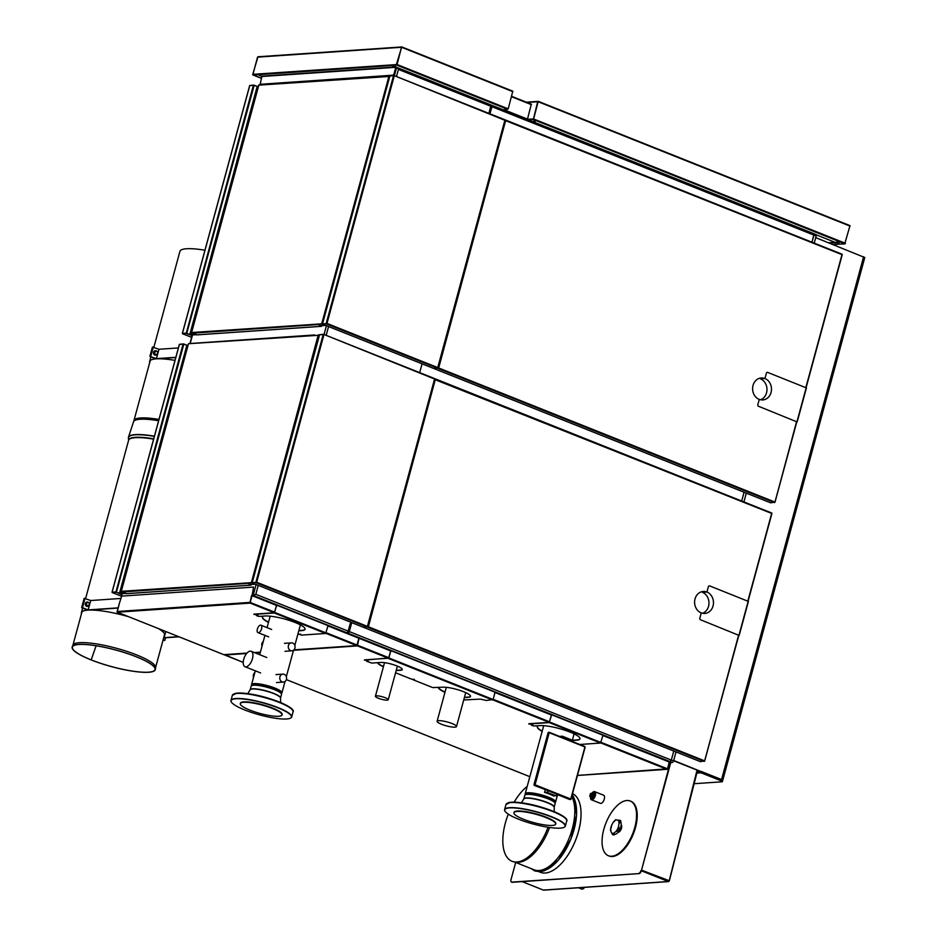 <?xml version="1.0" encoding="UTF-8"?>
<svg xmlns="http://www.w3.org/2000/svg" width="937" height="937" viewBox="0 0 937 937"><rect width="100%" height="100%" fill="white"/><g stroke="black" fill="none" stroke-linecap="round" stroke-linejoin="round"><path stroke-width="1.41" d="M572.284 740.511L576.478 740.23A22.617 4.509 15.2 0 0 579.968 738.848A22.617 4.509 15.2 0 0 564.917 730.239A22.617 4.509 15.2 0 0 539.806 725.601L533.844 726.011L531.466 725.273L532.802 724.922M531.466 725.273L533.048 725.121L528.855 723.727L549.281 722.333L551.272 715.552L552.221 715.072M579.991 738.707A22.617 4.509 15.2 0 1 576.548 739.961L572.355 740.253M528.784 723.996L549.211 722.591L551.413 715.54L552.291 715.025L602.28 734.959L602.737 736.013L600.547 743.053L579.827 744.482M359.094 638.284L357.231 645.242M457.455 677.205L423.032 663.478M359.105 638.038L357.536 645.3M359.492 638.062L396.48 652.89M556.191 716.582L490.929 690.557M224.423 654.658L243.222 662.412L224.728 655.022L246.618 653.511M388.387 658.242L357.255 645.827M377.834 662.658A16.386 3.268 -164.8 0 0 383.491 666.5M377.716 662.67A16.386 3.268 -164.8 0 0 383.42 666.757M537.358 726.55A25.779 5.142 -164.8 0 0 542.218 731.129M538.318 725.707A25.779 5.142 -164.8 0 0 537.311 726.679A25.779 5.142 -164.8 0 0 542.148 731.387M445.04 692.092A21.68 4.322 15.2 0 1 438.457 687.5M444.97 692.349A21.68 4.322 15.2 0 1 438.317 687.5M577.461 775.426L667.542 768.844L669.299 761.582L597.993 733.249M298.798 630.824L301.562 630.636A22.617 4.509 15.2 0 0 305.064 629.254A22.617 4.509 15.2 0 0 290.001 620.645A22.617 4.509 15.2 0 0 264.902 616.007L258.94 616.417L256.562 615.679L257.886 615.328M256.562 615.679L258.143 615.527L253.939 614.145L274.377 612.739L276.356 605.958L277.387 605.431L327.376 625.366L327.833 626.42L325.631 633.471L301.573 635.11L297.966 633.88M305.087 629.114A22.617 4.509 15.2 0 1 301.632 630.367L298.868 630.566M277.387 605.431L276.509 605.946L274.307 612.997L253.868 614.403M299.36 634.431L300.683 634.091M293.96 649.856L356.81 645.652L358.988 637.851L323.101 623.667M252.041 595.733L253.576 587.077L252.182 595.709L249.886 602.432M252.147 595.253L281.299 607M251.526 595.651L249.933 602.959M117.207 611.51L249.687 602.421M253.576 587.077L121.693 596.119L118.917 604.74M117.148 611.51L119.034 604.845M274.295 612.739L249.91 603.018M250.202 602.491L251.971 595.475M119.069 604.74L117.102 612.119L223.99 654.74M118.964 604.845L117.102 612.119M262.454 616.933A25.779 5.142 -164.8 0 0 268.532 622.145M263.356 616.113A25.779 5.142 -164.8 0 0 262.407 617.061A25.779 5.142 -164.8 0 0 268.462 622.402M390.659 651.438L388.89 657.95L493.108 699.506L494.877 692.993L494.42 691.951L391.537 650.922L390.518 651.449L388.527 658.231L364.47 659.882L368.218 661.089L366.648 661.241L367.972 660.89M390.518 651.449L391.479 650.969M395.566 672.766L411.495 679.126L414.412 679.512L412.842 679.653L432.707 687.582L442.651 687.208A15.695 3.127 -164.8 0 1 460.067 690.428A15.695 3.127 -164.8 0 1 470.515 696.39A15.695 3.127 -164.8 0 1 468.09 697.351L468.16 697.093A15.695 3.127 -164.8 0 0 470.538 696.261M412.842 679.653L414.166 679.313M464.436 697.351L468.16 697.093M464.365 697.608L468.09 697.351M366.648 661.241L371.766 663.08L380.75 662.459A12.111 2.413 -164.8 0 1 394.196 664.942A12.111 2.413 -164.8 0 1 402.266 669.557A12.111 2.413 -164.8 0 1 400.392 670.295L400.462 670.025A12.111 2.413 -164.8 0 0 402.278 669.416M396.234 670.318L400.462 670.025M396.164 670.576L400.392 670.295M388.89 657.95L364.399 660.14M493.108 699.506L486.584 700.466L480.33 699.119L463.733 699.951M744.083 492.218L741.694 501.037L744.083 492.218M422.072 363.814L419.671 372.621L422.072 363.814M671.079 760.012L348.201 631.14L350.251 623.585L351.434 623.773L351.75 622.636L349.314 631.585A1.663 0.808 111.7 0 1 348.014 633.213L347.475 633.248M670.084 761.453L669.381 761.664L670.037 761.617A1.651 0.808 -68.3 0 0 671.337 760.001L673.773 751.041L671.337 759.989M675.999 751.931L673.562 760.891A1.651 0.808 111.7 0 1 672.274 762.507L346.901 632.768A1.663 0.808 -68.3 0 0 348.201 631.14M669.814 761.535A1.663 0.808 -68.3 0 0 671.115 759.895M813.843 233.735L815.729 234.484A1.651 0.808 111.7 0 1 815.916 234.519A1.651 0.808 111.7 0 1 816.174 235.995L813.948 235.105L812.004 242.226L813.714 235.023A1.663 0.808 -68.3 0 0 813.457 233.536A1.663 0.808 -68.3 0 0 813.269 233.512L491.82 105.331M488.868 113.377L490.801 106.256A1.663 0.808 -68.3 0 0 490.543 104.768A1.663 0.808 -68.3 0 0 490.356 104.745M258.249 585.356L255.824 594.304L254.302 595.054L253.599 593.824L256.129 584.489M348.014 633.213L254.513 595.932L254.302 595.054M491.468 105.19A1.663 0.808 111.7 0 1 491.667 105.213A1.663 0.808 111.7 0 1 491.925 106.701L489.992 113.822M490.707 104.885L397.862 67.815L398.424 69.42L491.925 106.701M394.372 75.698L396.199 68.94L397.522 67.944M570.774 799.027L535.062 784.784L549.211 732.711L584.922 746.953L570.774 799.027L535.062 784.784M534.851 784.796L549.211 732.711M554.177 807.167L554.165 807.214A15.765 3.139 -164.8 0 0 551.483 804.696A15.765 3.139 -164.8 0 0 535.25 799.156A15.765 3.139 -164.8 0 0 523.783 798.956L523.806 798.921A15.73 3.139 -164.8 0 1 534.875 798.851A15.73 3.139 -164.8 0 1 551.518 804.461A15.73 3.139 -164.8 0 1 554.177 807.167A15.73 3.139 -164.8 0 0 554.177 807.167L555.149 803.595A15.73 3.139 -164.8 0 0 554.821 802.646L553.919 801.533A14.535 2.893 -164.8 0 0 551.776 799.917A14.535 2.893 -164.8 0 0 538.236 795.126A14.535 2.893 -164.8 0 0 526.875 794.178L525.54 794.693A15.73 3.139 15.2 0 1 525.212 793.721A15.73 3.139 15.2 0 1 548.684 797.282A15.73 3.139 15.2 0 1 555.582 801.978A15.73 3.139 15.2 0 1 554.809 802.634A15.73 3.139 -164.8 0 0 552.49 800.889A15.73 3.139 -164.8 0 0 537.838 795.7A15.73 3.139 -164.8 0 0 525.54 794.693A15.73 3.139 -164.8 0 0 524.779 795.349L523.806 798.921A15.73 3.139 -164.8 0 0 523.795 798.945L521.405 802.775M552.045 820.39A21.645 4.31 -164.8 0 0 529.147 812.672A21.645 4.31 -164.8 0 0 513.921 812.766A21.645 4.31 -164.8 0 0 517.564 816.49A21.645 4.31 -164.8 0 0 540.462 824.209A21.645 4.31 -164.8 0 0 555.688 824.115A21.645 4.31 -164.8 0 0 552.045 820.39M559.834 820.847A31.272 6.231 -164.8 0 0 523.806 809.135A31.272 6.231 -164.8 0 0 505.031 811.219A31.272 6.231 -164.8 0 0 510.009 815.202A31.272 6.231 -164.8 0 0 540.075 825.72A31.272 6.231 -164.8 0 0 564.133 827.277A31.272 6.231 -164.8 0 0 559.834 820.847M555.688 824.115L555.805 823.693A21.645 4.31 -164.8 0 0 552.151 819.98A21.645 4.31 -164.8 0 0 529.264 812.25A21.645 4.31 -164.8 0 0 514.038 812.344L513.921 812.766M564.25 827.207A31.471 6.278 -164.8 0 0 564.367 827.148A31.471 6.278 -164.8 0 0 565.339 826.094A31.471 6.278 -164.8 0 0 560.033 820.683A31.471 6.278 -164.8 0 0 526.735 809.451A31.471 6.278 -164.8 0 0 504.598 809.591A31.471 6.278 -164.8 0 0 504.902 810.997A31.471 6.278 -164.8 0 0 504.973 811.102M534.465 784.398A0.832 0.703 86.1 0 0 534.922 785.44L557.011 794.248A1.558 0.761 111.7 0 1 555.793 795.782L553.474 795.946A15.73 3.139 15.2 0 0 544.549 792.386L546.868 792.222A1.558 0.761 -68.3 0 0 548.086 790.687L534.488 785.475A0.832 0.703 -93.9 0 1 534.031 784.421L548.04 732.875A0.832 0.703 -93.9 0 1 548.871 732.336M557.011 794.248L570.176 799.507A0.832 0.703 86.1 0 0 571.066 798.992L585.063 747.433A0.832 0.703 86.1 0 0 584.606 746.391L549.351 732.324A0.832 0.703 86.1 0 0 548.473 732.839M556.953 794.435L569.743 799.53M548.04 732.875L534.031 784.421M562.516 737.583A1.558 0.761 -68.3 0 0 562.27 736.189A1.558 0.761 -68.3 0 0 562.095 736.154L559.74 736.47M545.264 789.774L544.549 792.386M562.423 736.283L571.02 739.715A1.558 0.761 111.7 0 1 571.195 739.738A1.558 0.761 111.7 0 1 571.441 741.132M273.007 716.055A21.645 4.31 -164.8 0 0 282.049 714.966A21.645 4.31 -164.8 0 0 271.402 708.067A21.645 4.31 -164.8 0 0 249.324 702.527A21.645 4.31 -164.8 0 0 240.282 703.617A21.645 4.31 -164.8 0 0 250.929 710.527A21.645 4.31 -164.8 0 0 273.007 716.055M278.394 718.644A31.272 6.231 -164.8 0 0 290.493 718.129A31.272 6.231 -164.8 0 0 278.687 708.138A31.272 6.231 -164.8 0 0 244.159 699.107A31.272 6.231 -164.8 0 0 231.392 702.071A31.272 6.231 -164.8 0 0 278.394 718.644M282.049 714.966L282.166 714.556A21.645 4.31 -164.8 0 0 271.519 707.646A21.645 4.31 -164.8 0 0 249.429 702.118A21.645 4.31 -164.8 0 0 240.399 703.207L240.282 703.617M290.611 718.07A31.471 6.278 -164.8 0 0 290.728 718A31.471 6.278 -164.8 0 0 291.7 716.946A31.471 6.278 -164.8 0 0 276.216 706.908A31.471 6.278 -164.8 0 0 244.1 698.861A31.471 6.278 -164.8 0 0 230.959 700.443A31.471 6.278 -164.8 0 0 231.263 701.848A31.471 6.278 -164.8 0 0 231.334 701.965M280.655 702.563L280.526 698.065A15.765 3.139 -164.8 0 0 272.339 693.075A15.765 3.139 -164.8 0 0 256.656 689.187A15.765 3.139 -164.8 0 0 250.144 689.808L250.167 689.773A15.73 3.139 -164.8 0 1 256.738 688.976A15.73 3.139 -164.8 0 1 272.796 693.005A15.73 3.139 -164.8 0 1 280.538 698.018L280.526 698.065A15.73 3.139 -164.8 0 0 280.538 698.018L281.51 694.446A15.73 3.139 -164.8 0 0 281.182 693.497A15.73 3.139 -164.8 0 0 257.71 685.404A15.73 3.139 -164.8 0 0 251.901 685.544A15.73 3.139 -164.8 0 0 251.139 686.2L250.167 689.773A15.73 3.139 -164.8 0 0 250.156 689.796M251.912 685.533A15.73 3.139 15.2 0 1 251.573 684.572A15.73 3.139 15.2 0 1 275.045 688.133A15.73 3.139 15.2 0 1 281.943 692.83A15.73 3.139 15.2 0 1 281.17 693.485L280.28 692.384A14.535 2.893 -164.8 0 0 258.6 684.912A14.535 2.893 -164.8 0 0 253.236 685.041L251.901 685.544M286.417 679.384A3.994 3.397 86.1 0 0 282.904 674.113A3.994 3.397 86.1 0 0 279.94 676.807A3.994 3.397 86.1 0 0 283.454 682.077A3.994 3.397 86.1 0 0 286.417 679.384M294.897 648.135A3.994 3.397 86.1 0 0 291.395 642.864A3.994 3.397 86.1 0 0 288.432 645.558A3.994 3.397 86.1 0 0 291.934 650.828A3.994 3.397 86.1 0 0 294.897 648.135M261.997 646.237A3.994 3.397 -93.9 0 1 261.915 643.543A3.994 3.397 -93.9 0 1 263.297 641.447M253.505 677.474A3.994 3.397 -93.9 0 1 253.423 674.792A3.994 3.397 -93.9 0 1 254.805 672.684M252.451 658.699A8.304 4.053 -68.3 0 0 251.151 651.285A8.304 4.053 -68.3 0 0 243.714 659.297A8.304 4.053 -68.3 0 0 245.002 666.711A8.304 4.053 -68.3 0 0 252.451 658.699M257.37 629.055A3.994 1.956 111.7 0 1 260.954 625.202A3.994 1.956 111.7 0 1 261.575 628.774A3.994 1.956 111.7 0 1 257.991 632.627A3.994 1.956 111.7 0 1 257.37 629.055M670.236 762.648L641.33 870.883A2.752 1.347 111.7 0 1 639.175 873.589L512.223 882.291A2.752 1.347 111.7 0 1 511.907 882.244A2.752 1.347 111.7 0 1 511.696 882.115M670.751 762.613L641.33 870.883M515.69 862.45L511.028 879.609A2.752 1.347 -68.3 0 0 511.461 882.068A2.752 1.347 -68.3 0 0 511.778 882.115L512.223 882.291M639.175 873.589L511.778 882.115M638.729 873.401A2.752 1.347 -68.3 0 0 640.885 870.707M508.299 814.159A42.786 20.895 -68.3 0 0 513.652 861.771A42.786 20.895 -68.3 0 0 516.873 861.993A42.786 20.895 -68.3 0 0 548.051 827.254M527.215 786.354A42.786 20.895 -68.3 0 0 514.144 802.142M513.652 861.771L515.268 862.122A42.516 20.766 -68.3 0 0 518.466 862.345A42.516 20.766 -68.3 0 0 549.574 827.476M514.436 861.946L534.172 869.817A42.516 20.766 -68.3 0 0 538.998 870.532A42.516 20.766 -68.3 0 0 567.963 840.981A42.516 20.766 -68.3 0 0 571.722 796.555M540.79 871.234A42.516 20.766 -68.3 0 0 570.633 839.622A42.516 20.766 -68.3 0 0 572.109 795.138M539.044 871.75L540.426 872.3A42.516 20.766 -68.3 0 0 545.252 873.015A42.516 20.766 -68.3 0 0 576.923 836.554A42.516 20.766 -68.3 0 0 572.53 793.592M641.353 870.778L668.315 881.53A1.078 0.914 86.1 0 0 668.608 881.588L669.358 880.78L641.529 870.133M669.194 880.839L697.046 770.12M543.683 890.15L544.584 889.845L543.683 890.15A1.078 0.914 -93.9 0 1 543.39 890.091L522.12 881.612M668.456 881.014L641.505 870.262L668.737 881.073M578.492 887.761L581.748 889.061A4.404 2.155 -68.3 0 0 582.217 889.143A4.404 2.155 -68.3 0 0 584.559 887.351M591.891 793.346A4.38 2.143 111.7 0 1 594.679 791.648A4.38 2.143 111.7 0 1 595.358 795.548A4.38 2.143 111.7 0 1 591.434 799.776A4.38 2.143 111.7 0 1 590.579 796.626M594.679 791.648L603.604 795.208A4.38 2.143 111.7 0 1 604.283 799.109A4.38 2.143 111.7 0 1 600.359 803.337L591.434 799.776M813.948 235.105A1.651 0.808 -68.3 0 0 813.691 233.629A1.651 0.808 -68.3 0 0 813.562 233.594M816.174 235.995L814.241 243.116M746.321 493.108L743.919 501.927M672.274 762.507L669.205 762.718M673.68 760.457L722.732 780.345L864.781 257.534L815.729 237.647M694.13 783.719L721.97 781.809L721.56 779.549L722.322 780.509M673.598 760.762L700.689 771.561M721.209 780.849L701.052 772.814L701.415 771.514L697.175 771.807M701.052 772.814L696.835 773.107M863.609 256.738L721.56 779.549L701.415 771.514M590.533 793.428L589.724 796.286L591.27 795.923L591.833 793.334L590.533 793.428M591.036 796.801L592.606 796.462L592.699 793.897M591.903 793.58L593.25 794.119M590.931 796.766A2.143 1.042 -68.3 0 0 592.945 796.087A2.143 1.042 -68.3 0 0 592.688 793.323A2.143 1.042 -68.3 0 0 592.032 793.639M592.266 798.629A3.08 1.511 -68.3 0 0 594.573 795.946A3.08 1.511 -68.3 0 0 594.199 792.854M618.197 831.002L618.643 831.189A8.257 4.029 -68.3 0 0 619.779 828.987L619.334 828.812A8.257 4.029 111.7 0 1 618.197 831.002L615.972 831.47A17.206 8.41 -68.3 0 0 614.168 832.993L613.77 834.738A8.257 4.029 111.7 0 1 612.681 834.621A8.257 4.029 111.7 0 1 612.529 834.551L611.357 832.571A17.206 8.41 -68.3 0 0 610.701 830.674L610.924 829.901L610.701 830.674A7.156 3.502 -68.3 0 1 611.556 825.403A17.206 8.41 -68.3 0 0 612.95 822.709L614.731 820.976M612.529 834.551L613.126 834.797A8.257 4.029 -68.3 0 0 614.215 834.926L613.126 834.797A8.257 4.029 -68.3 0 1 612.974 834.738L612.821 834.668M613.77 834.738L616.405 833.883A17.206 8.41 -68.3 0 1 618.209 832.361L618.643 831.189L618.209 832.361M616.956 820.051L616.3 819.887A17.206 8.41 -68.3 0 0 617.823 820.109L619.931 820.308A8.257 4.029 111.7 0 1 620.458 821.843L619.029 823.635A17.206 8.41 -68.3 0 0 618.572 826.469L619.334 828.812M620.458 821.843L620.903 822.03A8.257 4.029 -68.3 0 0 620.376 820.484L620.048 820.999M620.809 827.359L619.779 828.987L620.809 827.359A17.206 8.41 -68.3 0 1 621.266 824.525L620.692 820.695M615.785 819.629L614.461 820.941M610.971 827.242L610.444 829.971M611.299 827.594L611.556 825.403M618.338 832.267A4.135 2.015 -68.3 0 0 621.219 829.011A4.135 2.015 -68.3 0 0 621.208 824.794M626.83 800.514A29.457 14.395 111.7 0 1 630.214 801.006A29.457 14.395 111.7 0 1 633.857 830.475A29.457 14.395 111.7 0 1 611.791 856.231A29.457 14.395 111.7 0 1 608.394 855.739A29.457 14.395 111.7 0 1 604.752 826.27A29.457 14.395 111.7 0 1 626.83 800.514M630.554 801.147A29.457 14.395 111.7 0 1 630.882 801.276A29.457 14.395 111.7 0 1 634.525 830.744A29.457 14.395 111.7 0 1 612.458 856.5A29.457 14.395 111.7 0 1 609.062 856.008A29.457 14.395 111.7 0 1 608.734 855.868M380.27 698.92A6.653 1.324 15.2 0 1 375.409 696.25A6.653 1.324 15.2 0 1 382.167 696.718A6.653 1.324 15.2 0 1 388.246 699.74A6.653 1.324 15.2 0 1 380.27 698.92M441.807 720.834A10.049 2.003 15.2 0 1 451.821 723.434A10.049 2.003 15.2 0 1 456.506 726.538A10.049 2.003 15.2 0 1 446.281 725.835A10.049 2.003 15.2 0 1 437.11 721.267A10.049 2.003 15.2 0 1 441.807 720.834M503.813 109.664L527.484 119.104L531.326 104.159L511.625 96.324M503.216 109.828L507.561 109.301M251.362 584.793L247.333 583.13L250.858 584.395L254.63 584.138L250.94 582.673L246.888 582.955L251.362 584.793M126.694 593.636L121.154 591.598L188.489 343.727L314.399 335.024M319.376 335.235L188.489 343.727L121.306 591.306L246.888 582.955M318.287 334.802L251.584 581.865L252.287 582.146M251.584 581.865L250.94 582.673M319.212 335.833L318.51 335.551M122.068 592.254L122.115 593.648L125.417 593.519M125.054 593.437L122.115 593.648M321.684 325.982L317.643 324.319L321.168 325.596L324.94 325.338L321.262 323.874L317.198 324.143L321.684 325.982M197.016 334.837L191.464 332.799L258.811 84.927L384.709 76.225M195.364 334.638L192.647 334.931L195.739 334.72M192.425 334.837L192.378 333.443M389.523 77.033L388.82 76.752L321.906 323.054L322.609 323.335M317.198 324.143L191.616 332.506L258.823 85.15L389.687 76.436M388.597 76.002L388.82 76.752M321.906 323.054L321.262 323.874M322.375 325.514L325.924 325.479M322.41 325.619L325.701 325.385M322.621 323.933L326.662 323.605L322.785 323.862M326.181 323.534L393.528 75.663L389.874 76.014M393.528 75.663L394.196 76.084L326.99 323.429L322.574 324.143L326.99 323.429L437.684 367.562L433.585 368.405M327.364 326.053L322.574 324.143M437.872 367.761L505.125 120.381L393.938 75.534M390.015 75.909L393.891 75.499L504.879 120.217L437.731 367.585M367.55 626.443L434.791 379.11L323.628 334.345M252.065 584.313L255.614 584.278M252.088 584.419L255.391 584.196M252.311 582.744L256.34 582.404L252.475 582.673M255.871 582.334L323.218 334.462L319.564 334.825M323.218 334.462L323.874 334.884L256.679 582.228L252.252 582.943L256.679 582.228L367.585 626.455L363.275 627.216M257.054 584.852L252.252 582.943M319.693 334.708L323.57 334.31L434.569 379.017L367.409 626.396M434.299 368.417L438.457 367.878L774.817 501.998M796.637 421.463L774.993 502.068L770.671 502.818M434.077 368.428L438.457 367.878M761.137 377.974A11.01 9.358 -93.9 0 1 764.651 378.548L764.791 378.536A11.01 9.358 -93.9 0 0 761.219 377.962A11.01 9.358 -93.9 0 0 752.669 387.461A11.01 9.358 -93.9 0 0 759.134 399.361L759.286 399.349A11.01 9.358 86.1 0 0 762.87 399.923A11.01 9.358 86.1 0 0 771.42 390.424A11.01 9.358 86.1 0 0 764.943 378.525L760.446 378.829L760.668 378.021M774.958 502.056L796.825 421.545M505.629 120.077L842.187 254.723L505.148 120.463L438.422 367.878M806.031 387.695L841.965 254.63L805.832 387.613M438.68 367.972L505.664 120.533M437.919 367.726L505.535 120.381M363.989 627.216L368.147 626.677L704.495 760.809M738.637 634.97L704.671 760.879L700.361 761.629M363.767 627.228L368.147 626.677L434.768 379.508M704.636 760.856L738.824 635.04M739.164 635.204L748.417 601.425L709.368 585.789L708.489 586.304L706.931 592.032A11.01 9.358 86.1 0 1 713.408 603.932A11.01 9.358 86.1 0 1 704.858 613.43A11.01 9.358 86.1 0 1 701.274 612.857L701.134 612.868A11.01 9.358 86.1 0 1 694.657 600.968A11.01 9.358 86.1 0 1 703.207 591.47A11.01 9.358 86.1 0 1 706.791 592.032L706.65 592.043A11.01 9.358 86.1 0 0 703.137 591.47M435.318 378.876L771.877 513.523L434.721 379.532M748.019 601.191L771.655 513.441L747.831 601.121M368.37 626.771L435.354 379.333M367.609 626.537L435.213 379.192M702.586 613.255A11.01 9.358 86.1 0 0 708.981 602.901A11.01 9.358 86.1 0 0 702.445 592.336L702.668 591.516M706.931 592.032L702.445 592.336M738.824 635.321L700.173 619.626L699.716 618.584L701.274 612.857M760.598 399.759A11.01 9.358 86.1 0 0 766.981 389.405A11.01 9.358 86.1 0 0 760.446 378.829M796.825 421.826L758.185 406.131L757.728 405.089L759.286 399.349M797.176 421.697L806.429 387.918L767.38 372.282L766.501 372.797L764.943 378.525M843.862 243.409L534.488 119.971M538.166 101.594L850 225.63L844.764 243.761M533.446 119.62L538.236 101.325M533.223 119.538L530.506 119.655L533.352 119.456L538.166 101.383L526.371 102.18M842.34 244.03L844.987 243.854M532.638 121.552L535.015 121.494L533.258 121.81M816.186 234.8L834.902 242.273L839.177 242.765L829.058 242.964M850 225.63L538.295 101.36M533.352 119.456L537.674 101.746L527.098 102.473M837.444 242.133L828.519 242.742M392.017 64.887L391.947 65.508L258.038 74.679L261.868 76.506L260.181 84.283L393.224 75.159L393.868 74.351L393.224 75.159M260.181 84.283L393.446 75.253M393.868 74.351L395.789 67.323L391.947 65.508M506.671 108.95L396.656 65.075L397.089 64.536L508.217 108.856L512.797 91.17L401.715 46.897M392.135 64.876L396.937 64.548L401.61 46.85L397.089 64.536M401.305 47.307L257.886 56.77L401.481 46.967M401.235 47.283L257.616 57.134L252.955 74.316L396.937 64.559M257.534 57.157L252.955 74.316M261.88 76.401L257.734 74.316M261.376 78.333L252.744 74.433L257.98 56.759M252.826 74.925L261.376 78.321M257.406 74.62L252.885 74.937M257.687 74.093L252.885 74.421M391.982 65.215L395.976 66.925M396.656 65.075L392.135 65.391M498.097 107.778L499.866 108.493M258.038 74.679L257.734 73.988M253.576 74.632L257.71 74.093M394.102 74.445L396.011 67.405M391.865 64.887L396.913 64.606M401.61 47.377L396.421 64.477M193.596 333.935L194.182 334.169M258.343 86.649L253.388 85.267L249.734 85.63M249.769 85.513L182.422 333.385L186.041 333.139L190.164 334.579L191.827 333.947L191.394 334.497M182.422 333.385L186.264 333.232L253.388 85.267M257.827 86.684L253.822 85.091L249.816 85.513M192.003 333.303L191.827 333.947M192.226 333.385L192.05 334.04M189.649 334.509L191.616 334.579L191.324 335.177L186.416 333.221L182.399 333.49M191.851 334.298L192.249 335.118M192.073 335.762L191.253 335.434L191.687 334.896M191.324 335.177L186.346 333.478M186.416 333.221L182.387 333.49M123.274 592.734L123.871 592.969M188.021 345.46L183.066 344.078L179.424 344.429M179.447 344.324L112.1 592.196L115.731 591.938L119.842 593.379L121.505 592.758L121.072 593.297M112.1 592.196L115.954 592.032L183.066 344.078M187.517 345.495L183.511 343.891L179.494 344.324M121.681 592.102L121.505 592.758M121.904 592.196L121.728 592.852M121.763 594.573L119.327 593.308L121.295 593.39M121.529 593.098L121.939 593.929M119.327 593.308L116.094 592.02L120.932 594.245L121.365 593.695M116.024 592.278L112.077 592.301L116.094 592.02M121.318 593.367L121.002 593.976M178.393 347.932L158.974 349.267L152.426 347.065L149.885 356.435L155.999 358.871A43.231 8.62 -164.8 0 0 149.639 361.495A43.231 8.62 -164.8 0 0 149.697 362.642M149.885 356.435L156.42 358.637L175.84 357.302M175.793 357.524L156.584 358.836A43.231 8.62 15.2 0 1 175.008 360.382M158.974 349.267L156.42 358.637M153.305 347.006L150.752 356.376M155.683 351.234L157.193 351.492L157.779 353.155L156.866 354.561L155.355 354.303A1.792 1.523 86.1 0 0 157.193 351.492A1.792 1.523 86.1 0 0 155.355 354.303L154.57 353.671L154.781 351.633L155.683 351.234M155.975 354.947L153.973 353.717L154.183 351.668L156.397 350.86M154.183 351.668L154.781 351.633M153.973 353.717L154.57 353.671M156.772 354.608A2.202 1.874 -93.9 0 1 153.633 352.898A2.202 1.874 -93.9 0 1 156.104 350.883M155.542 355.158A2.202 1.874 -93.9 0 1 155.12 350.766A2.202 1.874 -93.9 0 1 155.237 350.766M88.254 602.386A2.202 1.874 86.1 0 0 85.466 603.51A2.202 1.874 86.1 0 0 88.078 606.216M86.977 602.034A2.202 1.874 86.1 0 0 87.164 606.426A2.202 1.874 86.1 0 0 87.282 606.415M163.026 640.158L164.795 640.463L163.12 639.795M164.795 640.463L165.533 637.757M163.647 637.886L179.072 636.832M120.627 598.474L90.713 600.523L84.166 598.321L81.624 607.703L82.491 607.644L85.044 598.263M118.039 607.855L88.172 609.905L89.507 604.974M89.601 604.634L90.713 600.523M88.172 609.905L82.491 607.644M128.615 616.71A43.231 8.62 -164.8 0 0 88.324 610.104L117.98 608.066M164.022 636.469A43.231 8.62 -164.8 0 0 164.748 635.427A43.231 8.62 -164.8 0 0 158.587 628.657M178.627 636.656L163.706 637.675M81.425 613.887A43.231 8.62 15.2 0 1 81.378 612.751A43.231 8.62 15.2 0 1 87.738 610.139L81.624 607.703M89.495 603.815L88.312 606.192L86.637 605.525L86.251 603.498L86.989 602.819A1.792 1.523 86.1 0 0 89.038 605.513A1.792 1.523 86.1 0 0 88.476 602.468L89.495 603.815M86.637 605.525L88.312 606.192M86.04 605.571L85.654 603.545L86.251 603.498M85.654 603.545L86.954 602.186L88.476 602.468A1.792 1.523 86.1 0 0 86.989 602.819L87.551 602.14M91.194 659.882L91.053 659.894A43.09 8.585 -164.8 0 0 133.136 671.255A43.09 8.585 -164.8 0 0 155.355 669.393A43.09 8.585 -164.8 0 0 115.977 650.044A43.09 8.585 -164.8 0 0 72.219 646.799A43.09 8.585 -164.8 0 0 91.03 659.882L91.17 659.882A42.809 8.538 15.2 0 1 72.489 646.881A42.809 8.538 15.2 0 1 115.954 650.102A42.809 8.538 15.2 0 1 155.085 669.323A42.809 8.538 15.2 0 1 133.007 671.173A42.809 8.538 15.2 0 1 91.194 659.882L91.803 658.067L91.194 659.882M91.826 658.079L96.124 645.769L91.803 658.067M155.355 669.393L155.577 667.495A42.809 8.538 -164.8 0 0 116.457 648.275A42.809 8.538 -164.8 0 0 72.981 645.054L72.219 646.799M128.474 438.364A43.746 8.726 15.2 0 1 128.474 437.181A43.746 8.726 15.2 0 1 154.418 436.185M153.879 347.229L179.927 251.35A42.809 8.538 15.2 0 1 204.934 250.226M549.211 722.591L600.547 743.053M549.644 722.052L600.968 742.514M391.174 651.133L359.527 638.519M551.928 715.236L494.607 692.384M493.167 699.307L549.574 721.806M357.688 645.288L388.82 657.704M357.477 645.909L293.504 650.301M260.275 652.574L255.251 652.925M549.141 722.345L492.897 699.916M669.381 762.074L602.468 735.393M601.027 742.315L667.542 768.844M666.886 769.3L600.758 742.924M529.838 776.703L286.347 679.606L529.85 776.679M274.307 612.997L325.631 633.471M274.74 612.458L326.064 632.92M359.082 638.343L327.552 625.764M326.123 632.698L357.243 645.113M356.587 645.558L325.865 633.307M276.977 605.595L252.182 595.709M250.343 602.479L274.67 612.177M250.132 603.112L117.383 612.212L223.838 654.658L247.005 653.077M254.36 652.562L260.381 652.152M388.457 658.488L492.675 700.044M813.714 235.023L490.801 106.256M255.824 594.304L349.314 631.585M122.232 593.683L121.505 596.365M252.393 593.906L253.599 593.824M398.424 69.42L396.492 76.541M396.199 68.94L395.578 68.987M324.05 334.497L326.451 325.689M328.571 326.533L326.181 335.341M192.542 334.884L190.199 343.492M561.122 815.014A30.921 6.161 -164.8 0 0 530.764 804.461A30.921 6.161 -164.8 0 0 507.315 803.255M561.415 815.577A31.471 6.278 -164.8 0 0 528.128 804.344A31.471 6.278 -164.8 0 0 505.98 804.485L510.677 802.248C519.543 802.084 529.475 803.641 540.497 806.921C561.72 813.304 568.396 819.067 566.721 820.988A31.471 6.278 -164.8 0 0 561.415 815.577M555.793 795.782L546.868 792.222M292.567 710.105A30.921 6.161 -164.8 0 0 264.468 697.128A30.921 6.161 -164.8 0 0 233.676 694.106M245.494 693.755A31.471 6.278 -164.8 0 0 232.341 695.336L237.038 693.099C245.904 692.935 255.836 694.493 266.858 697.772C288.081 704.155 294.757 709.918 293.082 711.839A31.471 6.278 -164.8 0 0 277.598 701.801A31.471 6.278 -164.8 0 0 245.494 693.755M543.39 890.091L668.315 881.53M671.337 760.001L673.562 760.891M591.06 796.192L592.395 796.731M591.27 795.923L592.606 796.462M590.767 796.696A3.221 1.569 -68.3 0 0 591.809 798.593A3.221 1.569 -68.3 0 0 594.327 795.431A3.221 1.569 -68.3 0 0 593.461 792.503A3.221 1.569 -68.3 0 0 591.926 793.592M611.357 832.571A7.156 3.502 -68.3 0 0 614.168 832.993M616.3 819.887A7.156 3.502 -68.3 0 0 612.95 822.709M619.029 823.635A7.156 3.502 -68.3 0 0 617.823 820.109M615.972 831.47A7.156 3.502 -68.3 0 0 618.572 826.469M531.408 104.651L511.52 96.722M251.069 585.11L126.144 593.671M247.263 583.388L121.47 592.02M321.379 326.31L196.454 334.872M317.573 324.589L191.78 333.209M389.909 75.909L322.562 323.78M327.481 326.099L433.702 368.452M437.474 368.194L326.334 323.886M319.587 334.72L252.252 582.58M257.16 584.899L363.392 627.263M367.152 627.005L256.024 582.685M434.264 368.674L770.788 502.864M774.559 502.607L438.024 368.417M363.943 627.485L700.478 761.676M704.237 761.418L367.714 627.228M748.183 601.261L738.988 635.11M806.183 387.754L796.989 421.603M533.657 118.999L845.42 243.304M528.62 119.959L530.81 119.807M842.117 243.936L833.075 244.557M533.762 120.978L535.191 121.669M850.082 226.122L538.33 101.805M527.39 119.315L533.001 118.94M532.755 121.611L534.933 121.459M538.049 101.419L526.453 102.215M261.868 76.506L395.789 67.323M261.716 76.155L395.637 66.972M512.89 91.662L401.75 47.354M254.126 85.431L186.779 333.303M257.136 86.626L189.789 334.497M190.164 334.579L257.499 86.708M182.574 333.736L191.64 337.355L182.504 333.724M183.804 344.23L116.457 592.102M186.826 345.437L119.479 593.308M119.842 593.379L187.189 345.507M112.253 592.547L121.33 596.155L112.194 592.535M154.359 436.384A43.617 8.702 -164.8 0 0 128.463 438.047L128.568 440.39M153.703 438.821A42.868 8.55 -164.8 0 0 128.58 440.367M153.609 439.148A42.809 8.538 -164.8 0 0 128.603 440.285L85.618 598.497M133.546 421.791A42.879 8.55 15.2 0 1 133.558 421.791A42.879 8.55 15.2 0 1 158.611 420.748M128.474 437.181L133.968 420.537A42.821 8.538 15.2 0 1 158.95 419.483M150.271 360.522L133.956 420.549A42.809 8.538 15.2 0 1 158.962 419.436M457.35 677.064L422.927 663.337M396.374 652.749L359.445 638.027M556.086 716.442L490.824 690.417M669.299 761.582L597.888 733.109M577.45 775.473L666.98 769.336M358.988 637.851L322.984 623.492M281.194 606.825L252.1 595.218M224.013 654.694L246.97 653.112M254.442 652.597L260.369 652.199M293.913 649.891L356.669 645.593M813.457 233.536L490.543 104.768M122.056 593.461L121.154 596.799M491.667 105.213L397.862 67.815M395.859 67.932L397.768 67.804M192.378 334.661L189.965 343.516M543.706 725.66L525.212 793.721M574.088 733.87L572.05 741.378M557.574 794.681L555.582 801.978M554.165 807.214L554.294 811.711M505.98 804.485L504.598 809.591M566.721 820.988L565.339 826.094M562.27 736.189L571.195 739.738M250.144 689.808L247.766 693.626M232.341 695.336L230.959 700.443M293.082 711.839L291.7 716.946M276.497 682.558L283.454 682.077M275.946 674.593L282.904 674.113M284.977 651.309L291.934 650.828M284.438 643.344L291.395 642.864M266.776 657.516L251.151 651.285M260.627 672.942L245.002 666.711M257.991 632.627L268.708 636.891M260.954 625.202L271.66 629.477M270.161 616.183L267.045 627.638M264.937 635.391L259.69 654.694M255.309 670.822L251.573 684.572M300.402 624.897L294.815 645.452M293.515 650.243L286.324 676.701M285.024 681.492L281.943 692.83M531.092 868.587L534.84 870.965L540.122 871.715L544.303 870.813L558.604 859.92L570.949 838.943L576.583 814.979L573.631 796.942L572.226 794.693M697.55 770.319L669.358 880.792M543.753 890.15L668.643 881.588M815.916 234.519L813.691 233.629M722.38 781.645L722.732 780.345M591.516 794.248C593.753 789.446 597.478 794.014 592.055 798.816C590.814 798.711 590.439 797.68 590.931 795.712M620.587 828.472L618.877 831.775M608.394 855.739L609.062 856.008M630.214 801.006L630.882 801.276M384.533 662.658L375.409 696.25M397.382 666.113L388.246 699.74M446.328 687.325L437.11 721.267M465.724 692.607L456.506 726.538M511.625 96.3L531.326 104.159M251.139 585.145L126.425 593.695M314.563 334.966L188.77 343.598M321.45 326.345L196.747 334.896M384.884 76.166L259.092 84.787M389.827 75.944L322.48 323.815M505.02 119.819L393.891 75.499M327.411 326.088L433.644 368.44M319.505 334.743L252.158 582.615M434.709 378.618L323.57 334.31M257.101 584.887L363.322 627.251M434.194 368.663L770.729 502.864M775.004 502.15L796.895 421.568M806.089 387.719L842.211 254.794M842.105 254.232L505.582 120.041M363.884 627.474L700.407 761.664M704.694 760.949L738.895 635.075M748.089 601.226L771.889 513.605M771.783 513.031L435.26 378.841M748.417 601.425L739.223 635.274M806.429 387.918L797.235 421.767M842.211 243.971L833.169 244.592M837.315 242.121L834.996 242.285M401.668 46.862L512.797 91.17M396.609 67.101L392.099 65.379M182.34 333.42L249.675 85.548M112.018 592.231L179.365 344.359M149.639 361.495L150.904 356.845M165.802 631.538L164.748 635.427M82.643 608.113L81.378 612.751M81.999 611.802L72.934 645.171M164.654 634.162L155.565 667.624"/></g></svg>
